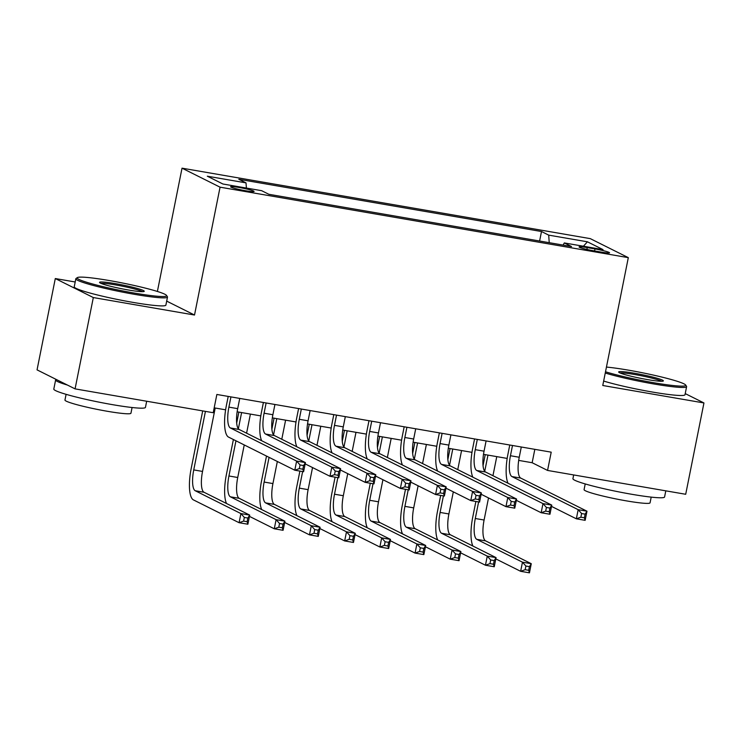 <?xml version="1.0" encoding="UTF-8"?>
<svg xmlns="http://www.w3.org/2000/svg" width="741" height="741" viewBox="0 0 741 741"><rect width="100%" height="100%" fill="white"/><g stroke="black" fill="none" stroke-linecap="round" stroke-linejoin="round"><path stroke-width="1.11" d="M245.642 190.752A11.967 1.01 11.3 0 0 254.08 191.456A11.967 1.01 11.3 0 0 239.065 187.464A11.967 1.01 11.3 0 0 230.618 186.769A11.967 1.01 11.3 0 0 245.642 190.752M75.202 281.988L55.297 278.551L37.05 369.87L75.073 388.877L213.213 412.718L216.863 394.462L551.211 452.167L547.562 470.433L685.703 494.275L703.95 402.956L685.23 393.601M157.388 291.463L182.027 168.17L590.29 238.639L628.312 257.646L220.058 187.177L182.027 168.17M594.986 248.939L587.243 247.596A11.587 0.982 11.3 0 0 579.064 246.92A11.587 0.982 11.3 0 0 593.615 250.782L601.359 252.116A11.587 0.982 11.3 0 0 609.537 252.801A11.587 0.982 11.3 0 0 594.986 248.939L594.578 250.949M549.238 242.687L548.692 235.129L541.504 231.525L238.824 179.285L246.021 182.879L207.304 176.201L222.93 184.009L261.647 190.687L268.835 194.29L571.515 246.531L564.318 242.937L563.114 245.086M548.692 235.129L587.409 241.807L603.035 249.615L564.318 242.937M55.297 278.551L93.32 297.558L75.073 388.877M93.32 297.558L194.513 315.027L220.058 187.177M628.312 257.646L602.766 385.496L703.95 402.956M518.7 460.402L532.149 462.727L547.562 470.433M214.186 407.846L225.616 409.819M237.139 411.801L260.813 415.896M272.336 417.878L296.011 421.962M307.534 423.954L331.199 428.039M342.731 430.03L366.397 434.115M377.919 436.106L401.594 440.191M413.117 442.182L436.782 446.267M448.314 448.259L471.98 452.343M483.502 454.335L507.177 458.42M534.826 449.342L532.149 462.727M539.605 241.02L541.504 231.525M246.021 182.879L246.392 188.057M583.408 246.234L587.409 241.807M194.513 315.027L166.688 301.115M512.494 445.489L510.447 455.734A18.692 5.52 -80.2 0 0 511.938 476.565L578.175 509.678L586.974 511.197L585.149 520.33L576.35 518.811L551.526 506.399M521.293 447.008L519.246 457.253A18.692 5.52 -80.2 0 0 520.738 478.084L586.974 511.197L585.121 514.152L581.602 513.541L580.87 517.199L584.39 517.802L585.121 514.152M508.039 483.262A28.038 8.281 99.8 0 1 507.881 454.446L509.762 445.017M580.87 517.199L576.35 518.811L578.175 509.678L581.602 513.541M584.39 517.802L585.149 520.33M472.888 546.034A28.038 8.281 99.8 0 1 472.73 517.227L475.879 501.472M483.039 465.607L485.235 454.631M496.766 456.623L492.95 475.713M488.514 497.933L484.095 520.025A18.692 5.52 -80.2 0 0 485.587 540.865L531.269 563.697L529.445 572.83L520.645 571.311L495.822 558.899M487.967 455.104L484.725 471.313M478.612 501.944L475.296 518.505A18.692 5.52 -80.2 0 0 476.787 539.346L522.47 562.178L531.269 563.697L529.417 566.652L525.897 566.041L525.165 569.699L528.685 570.301L529.417 566.652M525.165 569.699L520.645 571.311L522.47 562.178L525.897 566.041M528.685 570.301L529.445 572.83M605.508 371.778A45.609 3.862 11.3 0 0 653.543 382.689A45.609 3.862 11.3 0 0 685.638 385.005A45.609 3.862 11.3 0 0 628.47 370.157A45.609 3.862 11.3 0 0 606.444 367.073M685.638 385.005L686.518 386.311A46.729 3.955 -168.7 0 1 686.611 386.672A46.729 3.955 -168.7 0 1 653.636 383.94A46.729 3.955 -168.7 0 1 605.258 373.019M647.282 379.559A22.804 1.936 -168.7 0 1 618.698 372.13A22.804 1.936 -168.7 0 1 634.741 373.288A22.804 1.936 -168.7 0 1 663.26 381.041A22.804 1.936 -168.7 0 1 647.282 379.559M661.62 381.272A21.684 1.834 11.3 0 0 634.833 374.538A21.684 1.834 11.3 0 0 620.115 372.982M665.798 490.838L664.575 496.989A46.729 3.955 -168.7 0 1 631.591 494.256A46.729 3.955 -168.7 0 1 572.923 478.677L573.673 474.944M651.2 497.118L650.061 502.824A33.641 2.853 -168.7 0 1 626.321 500.86A33.641 2.853 -168.7 0 1 584.075 489.644L585.214 483.938M686.611 386.672L685.008 394.712A46.729 3.955 -168.7 0 1 652.034 391.98A46.729 3.955 -168.7 0 1 603.656 381.059M134.427 293.084A45.609 3.862 11.3 0 0 166.512 295.4A45.609 3.862 11.3 0 0 109.353 280.552A45.609 3.862 11.3 0 0 77.388 277.597A45.609 3.862 11.3 0 0 134.427 293.084M166.512 295.4L167.392 296.706A46.729 3.955 -168.7 0 1 167.494 297.076A46.729 3.955 -168.7 0 1 134.519 294.334A46.729 3.955 -168.7 0 1 75.841 278.755A46.729 3.955 -168.7 0 1 76.073 278.459L77.388 277.597M128.156 289.953A22.804 1.936 -168.7 0 1 99.572 282.525A22.804 1.936 -168.7 0 1 115.615 283.683A22.804 1.936 -168.7 0 1 144.134 291.435A22.804 1.936 -168.7 0 1 128.156 289.953M142.504 291.676A21.684 1.834 11.3 0 0 115.707 284.933A21.684 1.834 11.3 0 0 100.989 283.377M146.681 401.233L145.449 407.383A46.729 3.955 -168.7 0 1 112.475 404.651A46.729 3.955 -168.7 0 1 53.806 389.071L55.631 379.938A46.729 3.955 -168.7 0 1 56.251 379.466M132.083 407.513L130.944 413.219A33.641 2.853 -168.7 0 1 107.195 411.255A33.641 2.853 -168.7 0 1 64.958 400.038L66.097 394.332M167.494 297.076L165.891 305.107A46.729 3.955 -168.7 0 1 132.908 302.374A46.729 3.955 -168.7 0 1 74.239 286.795L75.841 278.755M67.422 385.051A46.729 3.955 -168.7 0 1 55.631 379.938M477.306 439.413L475.259 449.657A18.692 5.52 -80.2 0 0 476.741 470.489L542.977 503.602L551.776 505.121L549.952 514.254L541.152 512.735L516.329 500.323M486.096 440.932L484.049 451.176A18.692 5.52 -80.2 0 0 485.54 472.008L551.776 505.121L549.933 508.076L546.413 507.465L545.682 511.123L549.201 511.725L549.933 508.076M472.851 477.185A28.038 8.281 99.8 0 1 472.684 448.37L474.573 438.941M545.682 511.123L541.152 512.735L542.977 503.602L546.413 507.465M549.201 511.725L549.952 514.254M442.108 433.337L440.061 443.581A18.692 5.52 -80.2 0 0 441.553 464.412L507.789 497.526L516.588 499.045L514.763 508.178L505.964 506.659L481.131 494.247M450.908 434.856L448.861 445.1A18.692 5.52 -80.2 0 0 450.352 465.932L516.588 499.045L514.736 502L511.216 501.388L510.484 505.047L514.004 505.649L514.736 502M437.653 471.109A28.038 8.281 99.8 0 1 437.486 442.294L439.376 432.864M510.484 505.047L505.964 506.659L507.789 497.526L511.216 501.388M514.004 505.649L514.763 508.178M406.911 427.261L404.864 437.505A18.692 5.52 -80.2 0 0 406.355 458.336L472.591 491.459L481.391 492.969L479.566 502.102L470.767 500.583L445.943 488.171M415.71 428.78L413.663 439.024A18.692 5.52 -80.2 0 0 415.155 459.855L481.391 492.969L479.538 495.924L476.018 495.321L475.287 498.971L478.806 499.582L479.538 495.924M402.456 465.033A28.038 8.281 99.8 0 1 402.298 436.217L404.178 426.788M475.287 498.971L470.767 500.583L472.591 491.459L476.018 495.321M478.806 499.582L479.566 502.102M371.713 421.184L369.666 431.429A18.692 5.52 -80.2 0 0 371.158 452.26L437.394 485.383L446.193 486.902L444.368 496.035L435.569 494.516L410.746 482.104M380.513 422.703L378.466 432.948A18.692 5.52 -80.2 0 0 379.957 453.779L446.193 486.902L444.341 489.847L440.83 489.245L440.098 492.895L443.618 493.506L444.341 489.847M367.267 458.957A28.038 8.281 99.8 0 1 367.101 430.15L368.99 420.712M440.098 492.895L435.569 494.516L437.394 485.383L440.83 489.245M443.618 493.506L444.368 496.035M437.699 539.957A28.038 8.281 99.8 0 1 437.533 511.151L440.682 495.396M447.851 459.531L450.037 448.555M461.569 450.547L457.753 469.637M453.316 491.857L448.898 513.958A18.692 5.52 -80.2 0 0 450.389 534.789L496.072 557.621L494.247 566.754L485.448 565.235L460.624 552.823M452.77 449.027L449.537 465.237M443.414 495.868L440.098 512.439A18.692 5.52 -80.2 0 0 441.59 533.27L487.272 556.111L496.072 557.621L494.219 560.576L490.699 559.974L489.968 563.623L493.487 564.234L494.219 560.576M489.968 563.623L485.448 565.235L487.272 556.111L490.699 559.974M493.487 564.234L494.247 566.754M402.502 533.89A28.038 8.281 99.8 0 1 402.335 505.075L405.484 489.319M412.654 453.455L414.849 442.479M426.381 444.47L422.565 463.56M418.119 485.79L413.71 507.881A18.692 5.52 -80.2 0 0 415.192 528.713L460.874 551.554L459.05 560.687L450.25 559.168L425.427 546.756M417.581 442.951L414.339 459.161M408.217 489.792L404.91 506.362A18.692 5.52 -80.2 0 0 406.392 527.194L452.075 550.035L460.874 551.554L459.031 554.5L455.511 553.898L454.779 557.547L458.299 558.158L459.031 554.5M454.779 557.547L450.25 559.168L452.075 550.035L455.511 553.898M458.299 558.158L459.05 560.687M367.304 527.814A28.038 8.281 99.8 0 1 367.147 498.999L370.296 483.243M377.456 447.379L379.651 436.403M391.183 438.394L387.367 457.484M382.93 479.714L378.512 501.805A18.692 5.52 -80.2 0 0 380.003 522.637L425.686 545.478L423.861 554.611L415.062 553.092L390.229 540.68M382.384 436.875L379.142 453.084M373.019 483.716L369.713 500.286A18.692 5.52 -80.2 0 0 371.204 521.118L416.887 543.959L425.686 545.478L423.833 548.423L420.314 547.821L419.582 551.471L423.102 552.082L423.833 548.423M419.582 551.471L415.062 553.092L416.887 543.959L420.314 547.821M423.102 552.082L423.861 554.611M332.116 521.738A28.038 8.281 99.8 0 1 331.949 492.922L335.099 477.167M342.268 441.303L344.454 430.326M355.986 432.318L352.17 451.408M347.733 473.638L343.315 495.729A18.692 5.52 -80.2 0 0 344.806 516.56L390.488 539.402L388.664 548.535L379.864 547.015L355.041 534.604M347.186 430.799L343.944 447.008M337.831 477.639L334.515 494.21A18.692 5.52 -80.2 0 0 336.006 515.041L381.689 537.883L390.488 539.402L388.636 542.356L385.116 541.745L384.384 545.395L387.904 546.006L388.636 542.356M384.384 545.395L379.864 547.015L381.689 537.883L385.116 541.745M387.904 546.006L388.664 548.535M336.525 415.108L334.478 425.353A18.692 5.52 -80.2 0 0 335.969 446.193L402.206 479.307L411.005 480.826L409.18 489.958L400.381 488.439L375.548 476.028M345.325 416.627L343.278 426.872A18.692 5.52 -80.2 0 0 344.76 447.712L411.005 480.826L409.152 483.771L405.633 483.169L404.901 486.818L408.421 487.43L409.152 483.771M332.07 452.881A28.038 8.281 99.8 0 1 331.903 424.074L333.793 414.645M404.901 486.818L400.381 488.439L402.206 479.307L405.633 483.169M408.421 487.43L409.18 489.958M296.919 515.662A28.038 8.281 99.8 0 1 296.752 486.846L299.901 471.091M307.07 435.226L309.266 424.25M320.788 426.242L316.981 445.341M312.535 467.562L308.126 489.653A18.692 5.52 -80.2 0 0 309.608 510.484L355.291 533.325L353.466 542.458L344.667 540.939L319.843 528.528M311.998 424.723L308.756 440.941M302.634 471.563L299.327 488.134A18.692 5.52 -80.2 0 0 300.809 508.965L346.492 531.806L355.291 533.325L353.448 536.28L349.928 535.669L349.196 539.328L352.716 539.93L353.448 536.28M349.196 539.328L344.667 540.939L346.492 531.806L349.928 535.669M352.716 539.93L353.466 542.458M301.328 409.041L299.281 419.286A18.692 5.52 -80.2 0 0 300.772 440.117L367.008 473.23L375.807 474.749L373.983 483.882L365.183 482.363L340.36 469.951M310.127 410.56L308.08 420.805A18.692 5.52 -80.2 0 0 309.571 441.636L375.807 474.749L373.955 477.704L370.435 477.093L369.703 480.742L373.223 481.354L373.955 477.704M296.872 446.804A28.038 8.281 99.8 0 1 296.715 417.998L298.595 408.569M369.703 480.742L365.183 482.363L367.008 473.23L370.435 477.093M373.223 481.354L373.983 483.882M261.721 509.586A28.038 8.281 99.8 0 1 261.564 480.779L266.501 456.067M271.873 429.159L274.068 418.183M285.6 420.166L281.784 439.265M277.338 461.486L272.929 483.577A18.692 5.52 -80.2 0 0 274.42 504.408L320.103 527.249L318.278 536.382L309.479 534.863L284.646 522.451M276.801 418.646L273.559 434.865M269.066 457.345L264.129 482.058A18.692 5.52 -80.2 0 0 265.621 502.889L311.303 525.73L320.103 527.249L318.25 530.204L314.73 529.593L313.999 533.251L317.519 533.853L318.25 530.204M313.999 533.251L309.479 534.863L311.303 525.73L314.73 529.593M317.519 533.853L318.278 536.382M266.13 402.965L264.083 413.209A18.692 5.52 -80.2 0 0 265.574 434.041L331.811 467.154L340.61 468.673L338.785 477.806L329.986 476.287L305.162 463.875M274.93 404.484L272.883 414.728A18.692 5.52 -80.2 0 0 274.374 435.56L340.61 468.673L338.757 471.628L335.238 471.017L334.515 474.675L338.035 475.277L338.757 471.628M261.684 440.728A28.038 8.281 99.8 0 1 261.517 411.922L263.398 402.493M334.515 474.675L329.986 476.287L331.811 467.154L335.238 471.017M338.035 475.277L338.785 477.806M226.524 503.51A28.038 8.281 99.8 0 1 226.366 474.703L233.396 439.515M236.675 423.083L238.871 412.107M250.402 414.099L246.586 433.189M244.243 444.933L237.731 477.5A18.692 5.52 -80.2 0 0 239.223 498.341L284.905 521.173L283.081 530.306L274.281 528.787L249.458 516.375M241.603 412.58L238.361 428.789M235.962 440.802L228.932 475.981A18.692 5.52 -80.2 0 0 230.423 496.822L276.106 519.654L284.905 521.173L283.053 524.128L279.533 523.517L278.801 527.175L282.321 527.777L283.053 524.128M278.801 527.175L274.281 528.787L276.106 519.654L279.533 523.517M282.321 527.777L283.081 530.306M230.942 396.889L228.895 407.133A18.692 5.52 -80.2 0 0 230.377 427.965L296.622 461.078L305.422 462.597L303.597 471.73L294.798 470.211L228.552 437.097A28.038 8.281 99.8 0 1 226.32 405.846L228.209 396.416M239.741 398.408L237.694 408.652A18.692 5.52 -80.2 0 0 239.176 429.484L305.422 462.597L303.569 465.552L300.049 464.94L299.318 468.599L302.837 469.201L303.569 465.552M299.318 468.599L294.798 470.211L296.622 461.078L300.049 464.94M302.837 469.201L303.597 471.73M205.433 411.375L193.744 469.914A18.692 5.52 -80.2 0 0 195.226 490.746L240.908 513.578L249.708 515.097L247.883 524.23L239.084 522.711L193.401 499.879A28.038 8.281 99.8 0 1 191.169 468.627L202.701 410.912M215.205 408.022L202.534 471.433A18.692 5.52 -80.2 0 0 204.025 492.265L249.708 515.097L247.855 518.052L244.335 517.45L243.613 521.099L247.133 521.71L247.855 518.052M243.613 521.099L239.084 522.711L240.908 513.578L244.335 517.45M247.133 521.71L247.883 524.23M586.872 249.439L587.243 247.596M519.246 457.253L510.447 455.734M520.738 478.084L511.938 476.565M484.095 520.025L475.296 518.505M485.587 540.865L476.787 539.346M484.049 451.176L475.259 449.657M485.54 472.008L476.741 470.489M448.861 445.1L440.061 443.581M450.352 465.932L441.553 464.412M413.663 439.024L404.864 437.505M415.155 459.855L406.355 458.336M378.466 432.948L369.666 431.429M379.957 453.779L371.158 452.26M448.898 513.958L440.098 512.439M450.389 534.789L441.59 533.27M413.71 507.881L404.91 506.362M415.192 528.713L406.392 527.194M378.512 501.805L369.713 500.286M380.003 522.637L371.204 521.118M343.315 495.729L334.515 494.21M344.806 516.56L336.006 515.041M343.278 426.872L334.478 425.353M344.76 447.712L335.969 446.193M308.126 489.653L299.327 488.134M309.608 510.484L300.809 508.965M308.08 420.805L299.281 419.286M309.571 441.636L300.772 440.117M272.929 483.577L264.129 482.058M274.42 504.408L265.621 502.889M272.883 414.728L264.083 413.209M274.374 435.56L265.574 434.041M237.731 477.5L228.932 475.981M239.223 498.341L230.423 496.822M237.694 408.652L228.895 407.133M239.176 429.484L230.377 427.965M202.534 471.433L193.744 469.914M204.025 492.265L195.226 490.746"/></g></svg>
